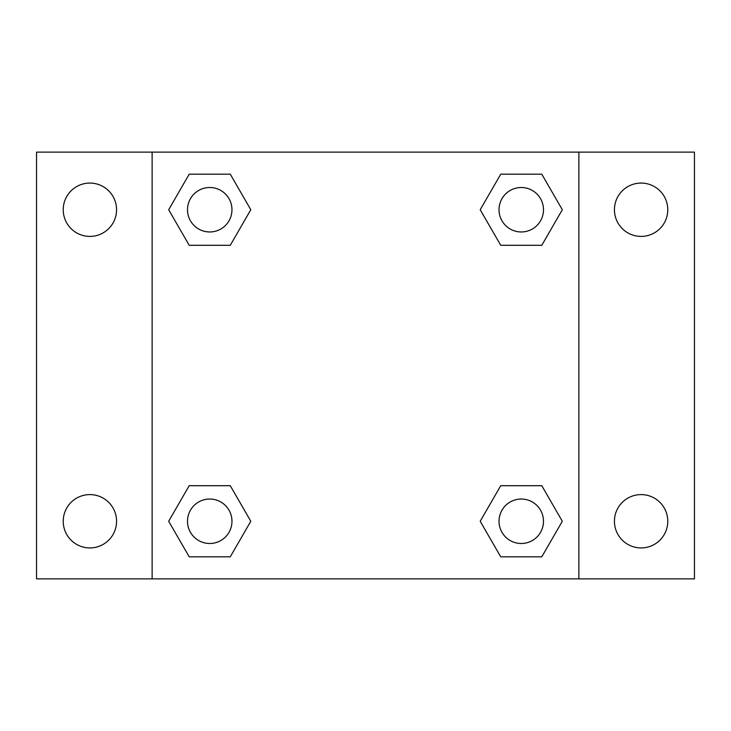 <?xml version="1.0" encoding="UTF-8"?>
<svg xmlns="http://www.w3.org/2000/svg" width="731" height="731" viewBox="0 0 731 731"><rect width="100%" height="100%" fill="white"/><g stroke="black" fill="none" stroke-linecap="round" stroke-linejoin="round"><path stroke-width="1.1" d="M36.55 152.13L694.45 152.13L694.45 578.87L36.55 578.87L36.55 152.13M641.105 183.07A26.672 26.672 0 0 1 667.778 209.742A26.672 26.672 0 0 1 641.105 236.405A26.672 26.672 0 0 1 614.433 209.742A26.672 26.672 0 0 1 641.105 183.07M641.105 494.595A26.672 26.672 0 0 1 667.778 521.258A26.672 26.672 0 0 1 641.105 547.93A26.672 26.672 0 0 1 614.433 521.258A26.672 26.672 0 0 1 641.105 494.595M89.895 494.595A26.672 26.672 0 0 1 116.567 521.258A26.672 26.672 0 0 1 89.895 547.93A26.672 26.672 0 0 1 63.222 521.258A26.672 26.672 0 0 1 89.895 494.595M89.895 183.07A26.672 26.672 0 0 1 116.567 209.742A26.672 26.672 0 0 1 89.895 236.405A26.672 26.672 0 0 1 63.222 209.742A26.672 26.672 0 0 1 89.895 183.07M189.21 485.704L230.274 485.704L250.797 521.258L230.265 556.821L189.21 556.821L168.678 521.258L189.21 485.704L230.274 485.704L189.21 485.704M500.726 174.179L541.79 174.179L562.322 209.742L541.79 245.296L500.726 245.296L480.203 209.742L500.735 174.179L541.79 174.179L500.726 174.179M152.13 578.87L152.13 152.13M578.87 152.13L578.87 578.87M189.21 174.179L230.274 174.179L250.797 209.742L230.265 245.296L189.21 245.296L168.678 209.742L189.21 174.179L230.274 174.179L189.21 174.179M500.726 485.704L541.79 485.704L562.322 521.258L541.79 556.821L500.726 556.821L480.203 521.258L500.735 485.704L541.79 485.704L500.726 485.704M541.79 556.821L500.726 556.821L541.79 556.821M543.489 521.258A22.222 22.222 0 0 0 510.147 502.014A22.222 22.222 0 0 0 510.147 540.511A22.222 22.222 0 0 0 543.489 521.258M230.274 556.821L189.21 556.821L230.274 556.821M231.965 521.258A22.222 22.222 0 0 0 198.622 502.014A22.222 22.222 0 0 0 198.622 540.511A22.222 22.222 0 0 0 231.965 521.258M541.79 245.296L500.726 245.296L541.79 245.296M543.489 209.742A22.222 22.222 0 0 0 510.147 190.489A22.222 22.222 0 0 0 510.147 228.986A22.222 22.222 0 0 0 543.489 209.742M230.274 245.296L189.21 245.296L230.274 245.296M231.965 209.742A22.222 22.222 0 0 0 198.622 190.489A22.222 22.222 0 0 0 198.622 228.986A22.222 22.222 0 0 0 231.965 209.742"/></g></svg>
